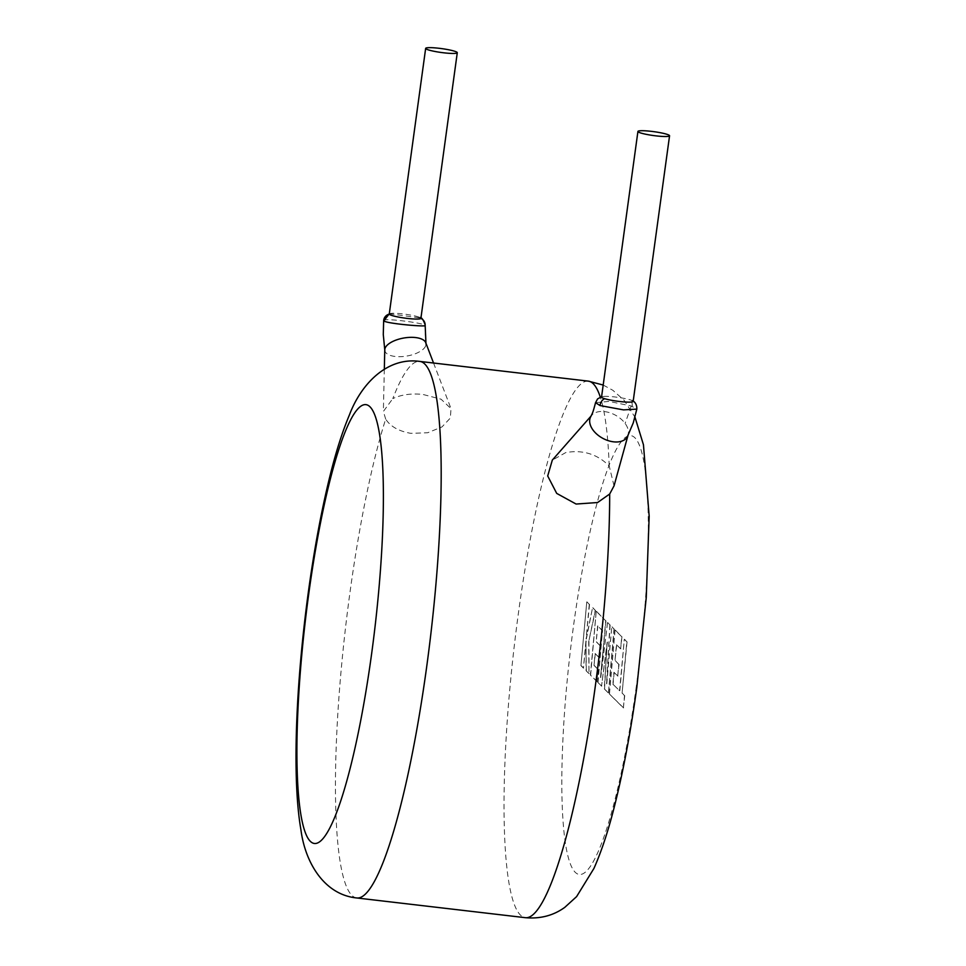 <?xml version="1.0" encoding="UTF-8"?>
<svg xmlns="http://www.w3.org/2000/svg" width="966" height="966" viewBox="0 0 966 966"><rect width="100%" height="100%" fill="white"/><g stroke="black" fill="none" stroke-linecap="round" stroke-linejoin="round"><path stroke-width="0.72" stroke-dasharray="4.83 3.62" d="M595.551 402.689L608.966 401.397L631.209 405.974L636.823 409.113M633.165 401.409A15.963 1.944 7.8 0 0 632.356 400.636A15.963 1.944 7.8 0 0 629.192 399.538A15.963 1.944 7.8 0 0 615.101 396.99A15.963 1.944 7.8 0 0 603.436 396.434A15.963 1.944 7.8 0 0 601.54 397.074M383.659 320.579C382.21 317.693 422.516 322.741 424.895 325.24L425.137 325.506M389.262 313.998A15.963 1.944 -172.2 0 1 402.822 313.914A15.963 1.944 -172.2 0 1 419.969 317.512A15.963 1.944 -172.2 0 1 420.898 318.333M627.417 436.632A20.878 13.198 28.4 0 0 628.129 434.869A20.878 13.198 28.4 0 0 625.123 423.434A20.878 13.198 28.4 0 0 599.149 411.637A20.878 13.198 28.4 0 0 591.784 415.223A20.878 13.198 28.4 0 0 590.697 416.793M614.038 485.862L609.196 465.962C597.266 454.056 582.788 449.601 565.774 452.571L552.298 460.166M384.77 349.801A20.878 9.129 170.2 0 0 384.83 350.586A20.878 9.129 170.2 0 0 401.349 356.647A20.878 9.129 170.2 0 0 425.825 345.43A20.878 9.129 170.2 0 0 425.958 343.449A20.878 9.129 170.2 0 0 425.752 342.689M356.937 897.982A270.118 42.721 96.7 0 1 350.09 591.603A270.118 42.721 96.7 0 1 385.675 419.087C390.385 426.477 398.765 431.222 410.828 433.336L427.624 432.768L441.993 426.924L450.373 418L450.977 408.606L441.088 399.212L422.734 394.394C411.19 393.259 401.216 394.659 392.8 398.608A270.118 42.721 96.7 0 1 419.703 361.405M385.675 419.087L383.381 411.419L392.8 398.608M612.842 684.17L619.58 690.69L624.302 639.275L626.813 641.774L622.092 693.19L624.495 695.592L623.372 707.897L609.232 693.817L615.076 630.086L621.73 636.715L620.619 648.838L616.465 644.708L615.004 660.539L618.783 664.306L617.709 676.079L613.929 672.312L612.842 684.17L619.58 690.69M619.822 690.726L624.302 639.275M624.543 639.299L626.813 641.774M627.055 641.798L622.092 693.19M622.333 693.226L624.495 695.592M624.736 695.629L623.372 707.897M623.613 707.933L609.232 693.817M609.474 693.842L615.076 630.086M615.318 630.11L621.73 636.715M621.971 636.751L620.619 648.838M620.86 648.862L616.465 644.708M616.706 644.733L615.004 660.539M615.245 660.563L618.783 664.306M619.025 664.33L617.709 676.079M617.95 676.103L613.929 672.312M614.171 672.336L613.084 684.206M608.169 692.755L604.305 688.903L607.167 642.076L601.528 686.138L597.773 682.394L602.506 630.798L597.628 625.932L596.167 641.762L599.946 645.529L598.86 657.315L595.08 653.547L593.993 665.405L598.014 669.402L596.891 681.525L590.383 675.041L596.239 611.309L605.718 620.764L600.514 677.492L607.542 622.575L609.884 624.905L606.539 683.807L611.78 626.801L614.014 629.035L608.411 692.791L604.305 688.903M604.547 688.939L607.167 642.076M607.409 642.1L601.528 686.138M601.758 686.162L597.773 682.394M598.014 682.431L602.506 630.798M602.748 630.822L597.628 625.932M597.869 625.956L596.167 641.762M596.408 641.798L599.946 645.529M600.188 645.554L598.86 657.315M599.101 657.339L595.08 653.547M595.322 653.571L593.993 665.405M594.235 665.429L598.014 669.402M598.256 669.426L596.891 681.525M597.133 681.549L590.383 675.041M590.624 675.065L596.239 611.309M596.481 611.345L605.718 620.764M605.96 620.8L600.514 677.492M600.755 677.528L607.542 622.575M607.771 622.599L609.884 624.905M610.126 624.942L606.539 683.807M606.781 683.831L611.78 626.801M612.021 626.825L614.014 629.035M614.255 629.059L608.411 692.791M580.928 665.61L586.773 601.89L589.284 604.39L586.096 638.985L592.569 607.662L595.249 610.331L588.717 641.593L588.994 673.652L586.096 670.766L585.927 640.941L583.428 668.11L580.928 665.61L586.773 601.89M587.014 601.915L589.284 604.39M589.526 604.414L586.096 638.985M586.338 639.009L592.569 607.662M592.81 607.686L595.249 610.331M595.491 610.355L588.717 641.593M588.958 641.617L588.994 673.652M589.236 673.688L586.096 670.766M586.338 670.802L585.927 640.941M586.169 640.965L583.428 668.11M583.669 668.146L581.17 665.646M632.247 406.336A7.366 5.615 104.8 0 0 629.192 399.538M631.209 405.974L625.123 423.434M424.895 325.24L425.825 345.43M588.282 381.123A270.118 42.721 -83.3 0 0 518.67 611.321A270.118 42.721 -83.3 0 0 525.516 917.7M636.34 686.21A221.009 34.957 96.7 0 1 575.301 872.37A221.009 34.957 96.7 0 1 573.792 623.879A221.009 34.957 96.7 0 1 634.831 437.719A221.009 34.957 96.7 0 1 636.34 686.21M609.196 465.962A270.118 42.721 -83.3 0 0 600.309 397.123M601.589 396.724L603.436 396.434M389.298 313.745L420.935 318.031M591.784 415.223L591.132 415.972M433.541 363.023L451.001 408.594M603.195 385.048L612.818 390.264L624.121 400.262L634.976 417.179M384.323 369.193L383.369 411.419M628.129 434.869L627.888 435.751M633.213 401.132L632.356 400.649"/><path stroke-width="1.45" d="M595.551 402.689C592.532 414.112 592.448 412.977 590.697 416.793A20.878 13.198 28.4 0 0 592.991 430.003A20.878 13.198 28.4 0 0 618.952 441.8A20.878 13.198 28.4 0 0 627.417 436.632L633.261 422.866L636.823 409.113L623.529 409.886L600.043 405.563L595.551 402.689L597.58 398.922L601.589 396.724M637.922 131.448L601.54 397.074A15.963 1.944 7.8 0 0 604.656 398.692A15.963 1.944 7.8 0 0 619.617 401.494A15.963 1.944 7.8 0 0 633.165 401.409L669.559 135.783A15.963 1.944 7.8 0 0 651.482 131.364A15.963 1.944 7.8 0 0 637.922 131.448A15.963 1.944 7.8 0 0 655.999 135.868A15.963 1.944 7.8 0 0 669.559 135.783M425.958 343.449L425.149 324.83A7.366 7.293 178.6 0 1 425.137 325.506C426.658 327.1 386.231 323.586 383.888 320.893L389.298 313.745M419.969 317.524C421.611 317.295 423.337 319.722 425.149 324.83A7.366 7.293 178.6 0 0 420.886 318.382A15.963 1.944 -172.2 0 1 420.886 318.382A15.963 1.944 -172.2 0 1 407.338 318.418A15.963 1.944 -172.2 0 1 389.274 314.119A15.963 1.944 -172.2 0 1 389.262 313.998L425.656 48.385A15.963 1.944 -172.2 0 1 439.204 48.3A15.963 1.944 -172.2 0 1 457.28 52.719A15.963 1.944 -172.2 0 1 443.72 52.804A15.963 1.944 -172.2 0 1 425.656 48.385M552.298 460.166L547.698 475.972L556.706 493.397L576.11 504.047L597.592 502.525L609.679 494.024L614.038 485.862M433.541 363.023L425.752 342.689A20.878 9.129 170.2 0 0 409.439 337.388A20.878 9.129 170.2 0 0 384.963 348.593A20.878 9.129 170.2 0 0 384.77 349.801L384.323 369.193M600.043 405.563A7.366 5.639 -75.1 0 1 604.656 398.692M383.659 320.579A7.366 7.293 -1.9 0 1 389.274 314.119M634.976 417.179L643.453 444.771L649.176 516.206L646.242 597.676L636.836 687.237C631.088 729.064 624.121 766.763 615.946 800.307C609.292 827.753 601.951 850.478 593.897 868.494L576.605 896.605L564.808 907.34C553.494 915.527 540.405 918.98 525.516 917.7A270.118 42.721 -83.3 0 0 595.128 687.49A270.118 42.721 -83.3 0 0 609.679 494.024M308.879 592.895A221.009 34.957 -83.3 0 0 310.388 841.386A221.009 34.957 -83.3 0 0 371.427 655.214A221.009 34.957 -83.3 0 0 369.918 406.734A221.009 34.957 -83.3 0 0 308.879 592.895M426.549 667.772A270.118 42.721 96.7 0 1 356.937 897.982C323.707 894.806 304.966 861.684 300.921 829.734C291.937 778.415 295.801 684.266 308.383 591.868C314.192 549.606 321.243 511.594 329.515 477.82C335.613 452.921 342.242 431.947 349.426 414.909C360.753 384.734 386.617 356.816 419.703 361.405A270.118 42.721 96.7 0 1 426.549 667.772M600.309 397.123A270.118 42.721 -83.3 0 0 588.282 381.123L419.703 361.405M591.132 415.972L552.274 460.142M420.898 318.333L457.28 52.719M525.516 917.7L356.937 897.982M588.282 381.123L603.195 385.048M383.659 320.543L383.285 334.562L384.83 350.586M627.888 435.751L614.05 485.862M636.823 409.125C637.149 402.291 631.957 400.298 632.356 400.649"/></g></svg>
